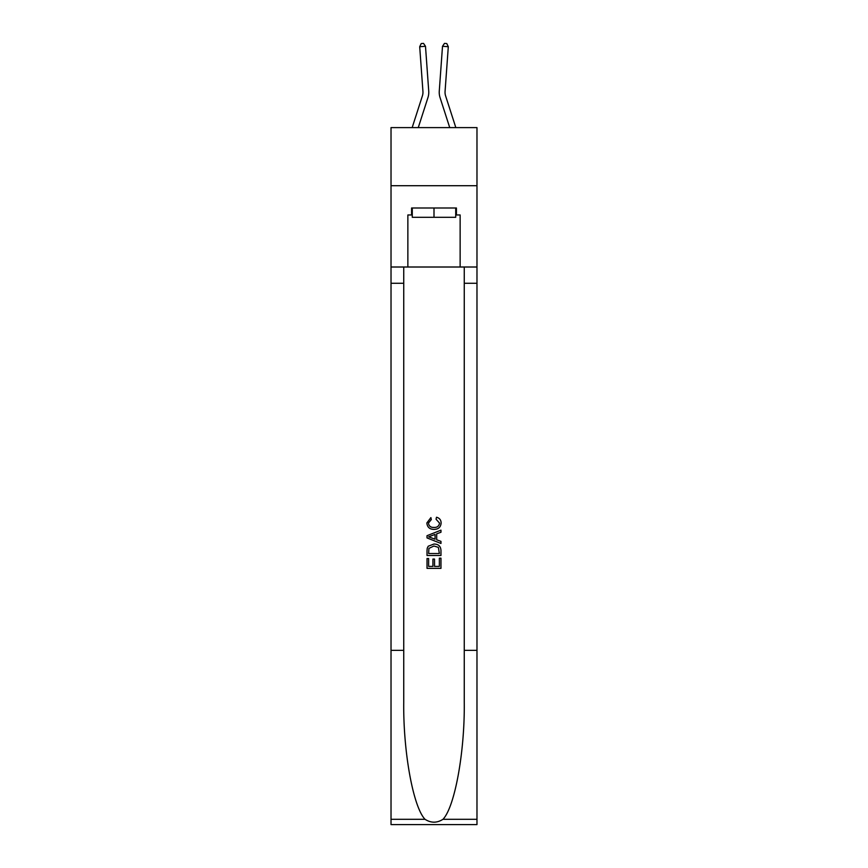 <?xml version="1.0" encoding="UTF-8"?>
<svg xmlns="http://www.w3.org/2000/svg" width="868" height="868" viewBox="0 0 868 868"><rect width="100%" height="100%" fill="white"/><g stroke="black" fill="none" stroke-linecap="round" stroke-linejoin="round"><path stroke-width="1.3" d="M476.977 185.698L476.977 127.607L391.023 127.607L391.023 185.698L476.977 185.698L476.977 267.008L460.138 267.008L460.138 214.971L456.416 214.971L456.416 207.994L411.584 207.994L411.584 214.971L412.278 214.971M412.17 127.607L422.401 95.86A11.62 11.62 -37.9 0 0 422.933 91.455L419.7 46.709L425.494 46.286L428.727 91.042A17.425 17.425 157.8 0 1 427.935 97.639L418.267 127.607M455.83 127.607L445.599 95.86A11.62 11.62 37.9 0 1 445.067 91.455L448.3 46.709L442.506 46.286L439.273 91.042A17.425 17.425 -157.8 0 0 440.065 97.639L449.732 127.607M455.722 207.994L455.722 217.293L412.278 217.293L412.278 207.994M434 207.994L434 217.293M439.36 558.167L439.36 566.392L434.532 566.392L439.36 566.392L439.36 558.167L440.966 558.167L440.966 568.356L427.023 568.356L427.023 558.525L427.023 568.356M432.926 559.057L432.926 566.392L428.629 566.392L432.926 566.392L432.926 559.057L434.532 559.057L434.532 566.392M428.217 546.232L427.23 548.25L428.217 546.232L433.913 544.052C438.373 544.03 440.727 546.178 440.966 550.496L440.966 555.487L427.023 555.487L427.023 550.713L427.023 555.487M436.506 517.241L436.04 519.205L436.506 517.241C439.458 518.012 440.998 519.91 441.139 522.927C440.77 527.212 438.351 529.371 433.891 529.393L433.891 529.393C429.606 529.296 427.262 527.158 426.85 522.97L430.897 517.599L431.32 519.563L428.456 523.068C428.868 526.073 430.68 527.527 433.881 527.429C437.146 527.603 439.024 526.16 439.534 523.111L436.04 519.205M442.984 819.294L476.977 819.294L476.977 824.6L391.023 824.6L391.023 650.349L403.739 650.349L403.739 702.158C403.121 751.666 413.168 806.99 425.016 819.294C430.995 823.124 436.995 823.124 442.984 819.294C454.832 806.99 464.879 751.666 464.261 702.158L464.261 267.008M427.023 535.697L427.023 537.921L440.966 543.455L427.023 537.921L427.023 535.697L440.966 530.164L427.023 535.697M464.261 650.349L476.977 650.349L476.977 267.008M391.023 650.349L391.023 185.698M403.739 267.008L403.739 650.349M476.977 819.294L476.977 650.349M391.023 267.008L407.862 267.008L407.862 214.971L411.584 214.971M407.862 267.008L460.138 267.008M455.722 214.971L456.416 214.971M440.966 530.164L440.966 532.247L436.68 533.842L436.68 539.777L440.966 541.372L440.966 543.455M431.212 537.759L435.063 539.191L435.063 534.428L428.629 536.815L431.212 537.759M435.063 534.428L435.063 539.191M427.023 550.713L427.23 548.25M438.373 547.35L439.36 553.524L438.373 547.35L433.891 546.015L428.922 548.392L428.629 553.524L439.36 553.524L428.629 553.524M427.023 558.525L428.629 558.525L428.629 566.392M422.401 95.86A11.62 11.62 -22.2 0 0 422.933 91.455A11.62 11.62 -22.2 0 1 422.401 95.86A11.62 11.62 -22.2 0 0 422.933 91.455A11.62 11.62 -22.2 0 1 422.401 95.86A11.62 11.62 -22.2 0 0 422.933 91.455A11.62 11.62 -22.2 0 1 422.401 95.86A11.62 11.62 -22.2 0 0 422.933 91.455A11.62 11.62 -22.2 0 1 422.401 95.86A11.62 11.62 -22.2 0 0 422.933 91.455A11.62 11.62 -22.2 0 1 422.401 95.86A11.62 11.62 -22.2 0 0 422.933 91.455A11.62 11.62 -22.2 0 1 422.401 95.86A11.62 11.62 -22.2 0 0 422.933 91.455A11.62 11.62 -22.2 0 1 422.401 95.86A11.62 11.62 -22.2 0 0 422.933 91.455A11.62 11.62 -22.2 0 1 422.401 95.86A11.62 11.62 -22.2 0 0 422.933 91.455A11.62 11.62 -22.2 0 1 422.401 95.86A11.62 11.62 -22.2 0 0 422.933 91.455A11.62 11.62 -22.2 0 1 422.401 95.86A11.62 11.62 -22.2 0 0 422.933 91.455A11.62 11.62 -22.2 0 1 422.401 95.86M445.599 95.86A11.62 11.62 22.2 0 1 445.067 91.455A11.62 11.62 22.2 0 0 445.599 95.86A11.62 11.62 22.2 0 1 445.067 91.455A11.62 11.62 22.2 0 0 445.599 95.86A11.62 11.62 22.2 0 1 445.067 91.455A11.62 11.62 22.2 0 0 445.599 95.86A11.62 11.62 22.2 0 1 445.067 91.455A11.62 11.62 22.2 0 0 445.599 95.86A11.62 11.62 22.2 0 1 445.067 91.455A11.62 11.62 22.2 0 0 445.599 95.86A11.62 11.62 22.2 0 1 445.067 91.455A11.62 11.62 22.2 0 0 445.599 95.86A11.62 11.62 22.2 0 1 445.067 91.455A11.62 11.62 22.2 0 0 445.599 95.86A11.62 11.62 22.2 0 1 445.067 91.455A11.62 11.62 22.2 0 0 445.599 95.86A11.62 11.62 22.2 0 1 445.067 91.455A11.62 11.62 22.2 0 0 445.599 95.86A11.62 11.62 22.2 0 1 445.067 91.455A11.62 11.62 22.2 0 0 445.599 95.86A11.62 11.62 22.2 0 1 445.067 91.455A11.62 11.62 22.2 0 0 445.599 95.86M442.506 46.286L439.273 91.042L442.506 46.286L439.273 91.042L442.506 46.286L439.273 91.042L442.506 46.286L439.273 91.042L442.506 46.286L439.273 91.042L442.506 46.286L439.273 91.042L442.506 46.286L439.273 91.042L442.506 46.286L439.273 91.042L442.506 46.286L439.273 91.042L442.506 46.286L439.273 91.042L442.506 46.286L439.273 91.042L442.506 46.286L444.47 43.4L446.781 43.563L448.3 46.709M419.7 46.709L421.219 43.563L423.53 43.4L425.494 46.286M464.261 283.272L476.977 283.272M403.739 283.272L391.023 283.272M391.023 819.294L425.016 819.294"/></g></svg>
